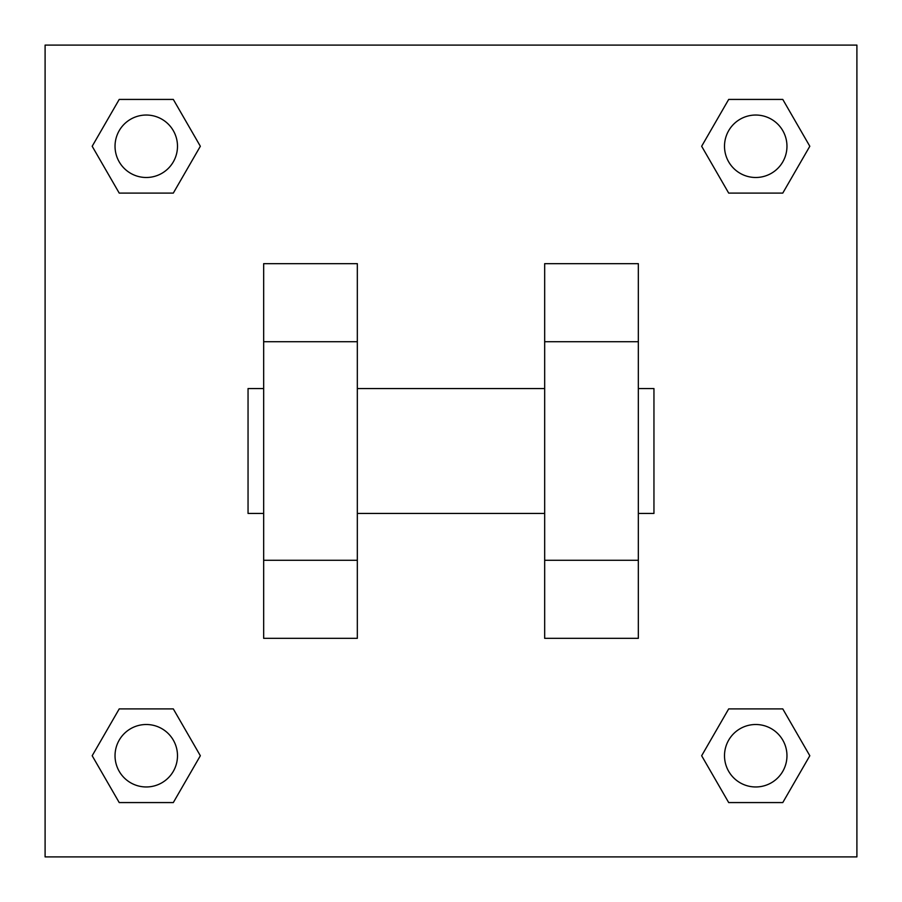 <?xml version="1.0" encoding="UTF-8"?>
<svg xmlns="http://www.w3.org/2000/svg" width="902" height="902" viewBox="0 0 902 902"><rect width="100%" height="100%" fill="white"/><g stroke="black" fill="none" stroke-linecap="round" stroke-linejoin="round"><path stroke-width="1.35" d="M200.345 146.259L173.308 193.096L119.222 193.096L92.184 146.259L119.222 99.423L173.308 99.423L200.345 146.259L173.308 193.096L158.064 193.096M158.064 708.904L173.308 708.904L200.345 755.741L173.308 802.577L119.222 802.577L92.184 755.741L119.222 708.904L173.308 708.904M743.936 193.096L728.692 193.096L701.655 146.259L728.692 99.423L782.778 99.423L809.816 146.259L782.778 193.096L728.692 193.096M701.655 755.741L728.692 708.904L782.778 708.904L809.816 755.741L782.778 802.577L728.692 802.577L701.655 755.741L728.692 708.904L743.936 708.904M45.1 45.1L856.9 45.1L856.9 856.9L45.1 856.9L45.1 45.1M357.327 263.666L357.327 638.334L263.666 638.334L263.666 263.666L357.327 263.666M544.673 638.334L544.673 263.666L638.334 263.666L638.334 638.334L544.673 638.334M638.334 513.441L653.95 513.441L653.95 388.559L638.334 388.559M263.666 388.559L248.05 388.559L248.05 513.441L263.666 513.441M263.666 341.723L357.327 341.723M544.673 341.723L638.334 341.723M263.666 560.277L357.327 560.277M544.673 560.277L638.334 560.277M782.778 802.577L728.692 802.577L782.778 802.577L809.816 755.741M728.692 708.904L782.778 708.904L728.692 708.904M786.961 755.741A31.22 31.22 0 0 0 740.125 728.692A31.22 31.22 0 0 0 740.125 782.778A31.22 31.22 0 0 0 786.961 755.741M92.184 755.741L119.222 708.904M173.308 802.577L119.222 802.577L173.308 802.577L200.345 755.741M177.491 755.741A31.22 31.22 0 0 0 130.655 728.692A31.22 31.22 0 0 0 130.655 782.778A31.22 31.22 0 0 0 177.491 755.741M701.655 146.259L728.692 99.423L782.778 99.423L728.692 99.423M809.816 146.259L782.778 193.096M786.961 146.259A31.22 31.22 0 0 0 740.125 119.222A31.22 31.22 0 0 0 740.125 173.308A31.22 31.22 0 0 0 786.961 146.259M92.184 146.259L119.222 99.423L173.308 99.423L119.222 99.423M173.308 193.096L119.222 193.096L173.308 193.096M177.491 146.259A31.22 31.22 0 0 0 130.655 119.222A31.22 31.22 0 0 0 130.655 173.308A31.22 31.22 0 0 0 177.491 146.259M357.327 513.441L544.673 513.441M357.327 388.559L544.673 388.559"/></g></svg>
